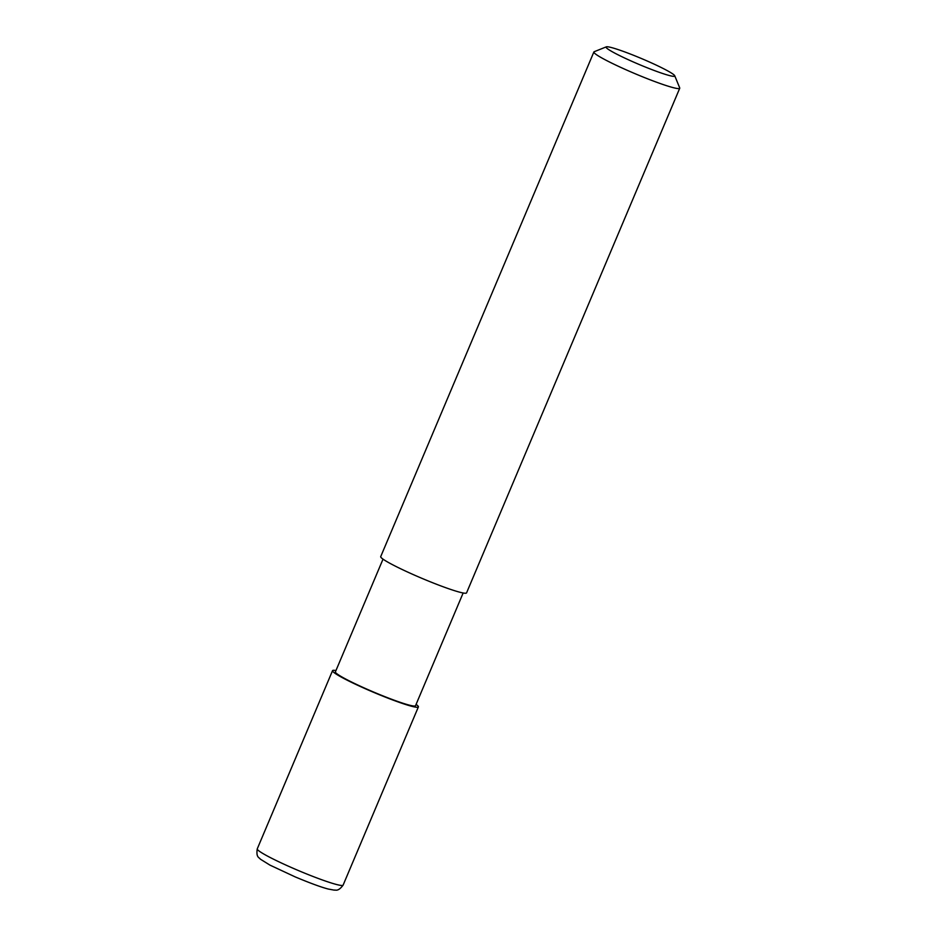 <?xml version="1.0" encoding="UTF-8"?>
<svg xmlns="http://www.w3.org/2000/svg" width="937" height="937" viewBox="0 0 937 937"><rect width="100%" height="100%" fill="white"/><g stroke="black" fill="none" stroke-linecap="round" stroke-linejoin="round"><path stroke-width="1.41" d="M674.734 75.756L679.7 87.855A46.592 3.982 -157.1 0 1 679.735 88.242A46.592 3.982 -157.1 0 1 635.263 73.777A46.592 3.982 -157.1 0 1 593.882 51.98A46.592 3.982 -157.1 0 1 594.175 51.722L606.309 46.85A37.281 3.186 -157.1 0 1 615.984 48.888A37.281 3.186 -157.1 0 1 652.679 63.458A37.281 3.186 -157.1 0 1 674.734 75.756A37.281 3.186 -157.1 0 1 639.186 64.489A37.281 3.186 -157.1 0 1 606.309 46.85M593.882 51.98L380.715 556.613A46.592 3.982 22.9 0 0 393.446 565.175A46.592 3.982 22.9 0 0 439.476 585.391A46.592 3.982 22.9 0 0 466.556 592.887L679.735 88.242M383.022 559.143L335.399 671.876A43.489 3.713 22.9 0 0 374.015 692.22A43.489 3.713 22.9 0 0 415.524 705.713L463.147 592.992M416.087 704.401A46.592 3.982 -157.1 0 1 418.382 706.92A46.592 3.982 -157.1 0 1 373.91 692.455A46.592 3.982 -157.1 0 1 332.541 670.658A46.592 3.982 -157.1 0 1 335.961 670.552M332.541 670.658L257.265 848.852A46.592 3.982 22.9 0 0 298.645 870.649A46.592 3.982 22.9 0 0 343.118 885.114L418.382 706.92M257.265 848.852C255.883 857.8 259.373 857.402 260.322 859.135L269.961 865.12L295.307 876.95C310.381 883.24 321.368 887.269 328.255 889.037L334.322 890.15C335.141 889.541 337.824 892.329 343.118 885.114"/></g></svg>
